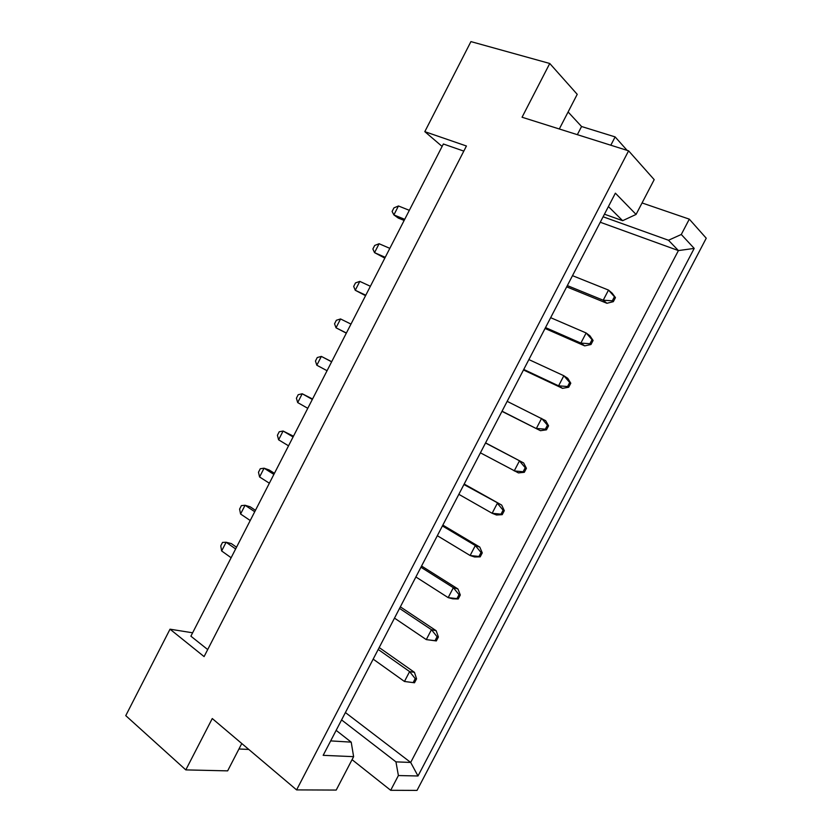 <?xml version="1.0" encoding="UTF-8"?>
<svg xmlns="http://www.w3.org/2000/svg" width="832" height="832" viewBox="0 0 832 832"><rect width="100%" height="100%" fill="white"/><g stroke="black" fill="none" stroke-linecap="round" stroke-linejoin="round"><path stroke-width="1.25" d="M336.149 730.361L351.208 742.144L353.621 756.662L336.211 790.067L296.598 789.901L212.264 718.546L185.806 769.891L227.646 770.869L241.779 743.517M627.12 150.374L615.129 136.906L610.813 145.226M353.621 756.662L323.17 755.331L615.378 193.17L636.074 214.427L654.191 179.639L628.597 150.831L296.598 789.901M694.2 248.404L417.997 775.986L398.393 775.549L390.686 790.296L417.019 790.4L706.243 238.212L689.302 219.149L681.283 234.478L694.2 248.404L678.413 250.578L668.491 240.25L681.283 234.478M559.312 128.981L577.221 94.328L549.754 63.482L522.059 117.239L628.597 150.831M642.054 202.946L689.302 219.149M352.061 759.658L390.686 790.296M549.754 63.482L470.922 41.6L424.809 131.654L442.114 146.432M238.95 748.987L248.789 749.445M192.618 632.798L170.019 629.19L125.757 715.634L185.806 769.891M577.346 134.67L581.568 126.516L568.1 111.977M581.568 126.516L615.129 136.906M170.019 629.19L204.09 656.594L466.43 146.006L424.809 131.654M463.809 151.112L443.362 143.988L190.892 636.178L207.698 649.563M345.405 712.546L410.686 762.445L678.413 250.578L600.267 222.248M341.578 719.919L395.949 761.862L410.686 762.445L417.997 775.986M398.393 775.549L395.949 761.862M330.668 740.896L351.208 742.144M604.448 214.198L622.648 220.688L608.421 206.565M636.074 214.427L622.648 220.688M603.106 216.788L668.491 240.25M235.633 548.954L226.117 542.246L221.645 550.961L231.13 557.731M236.517 547.227L231.358 543.598L226.117 542.246L222.529 542.412L220.75 545.886L221.645 550.961M413.15 682.594L414.502 682.781L416.562 678.829L415.21 678.631L413.15 682.594L404.456 681.47L409.614 671.59L415.21 678.631M378.206 649.449L409.614 671.59L414.45 672.339L416.562 678.829M414.502 682.781L404.456 681.47L373.173 659.131M414.45 672.339L379.194 647.546M254.727 511.722L245.066 505.263L240.583 514.01L250.214 520.52M255.455 510.318L250.214 506.823L245.066 505.263L241.374 505.627L239.595 509.111L240.583 514.01M435.011 640.671L436.332 640.931L438.402 636.979L437.081 636.709L435.011 640.671L426.286 639.61L431.444 629.699L437.081 636.709M399.537 608.4L431.444 629.699L436.155 630.708L438.402 636.979M436.332 640.931L426.286 639.61L394.493 618.114M436.155 630.708L400.348 606.85M273.874 474.396L264.066 468.198L259.574 476.965L269.35 483.215M274.435 473.304L269.11 469.955L264.066 468.198L260.27 468.749L258.482 472.243L259.574 476.965M456.945 598.624L458.234 598.967L460.304 594.994L459.025 594.651L456.945 598.624L448.167 597.626L453.346 587.694L459.025 594.651M420.94 567.237L453.346 587.694L457.933 588.952L460.304 594.994M458.234 598.967L452.785 598.832L448.167 597.626L415.886 576.971M457.933 588.952L421.564 566.03M312.322 399.443L302.214 393.765L297.69 402.574L307.778 408.314M312.551 399.006L302.214 393.765L298.21 394.701L296.41 398.216L297.69 402.574M501.01 514.166L502.216 514.654L504.306 510.65L503.1 510.162L501.01 514.166L492.138 513.282L497.349 503.287L503.1 510.162M463.934 484.536L501.675 505.076L504.306 510.65M502.216 514.654L496.496 515.008L492.138 513.282L458.838 494.322M501.675 505.076L464.183 484.047M350.969 324.095L340.558 318.947L336.014 327.798L346.403 333.018M346.33 333.154L336.014 327.798L334.547 323.804L336.346 320.278L340.558 318.947M545.334 429.198L546.468 429.832L548.569 425.818L547.435 425.173L545.334 429.198L536.37 428.438L541.611 418.382L547.435 425.173M507.166 401.346L545.678 420.701L548.569 425.818M546.468 429.832L540.467 430.695L502.05 411.195M501.966 411.351L540.467 430.695M389.823 248.352L379.101 243.734L374.535 252.637L385.226 257.317M384.821 258.118L374.535 252.637L372.871 248.997L374.681 245.461L379.101 243.734M589.919 343.73L590.98 344.51L593.091 340.465L592.03 339.674L589.919 343.73L580.871 343.086L586.144 332.977L592.03 339.674M550.659 317.678L586.144 332.977L589.94 335.826L593.091 340.465M590.98 344.51L584.698 345.873L580.871 343.086L545.511 327.59M545.054 328.474L584.698 345.873M293.072 436.966L283.109 431.028L278.606 439.816L288.538 445.817M293.467 436.207L283.109 431.028L279.219 431.777L277.42 435.271L278.606 439.816M478.941 556.462L480.189 556.868L482.269 552.885L481.031 552.469L478.941 556.462L470.122 555.516L475.322 545.553L481.031 552.469M442.406 525.938L475.322 545.553L479.773 547.082L482.269 552.885M480.189 556.868L474.614 556.982L470.122 555.516L437.33 535.704M479.773 547.082L442.842 525.096M331.625 361.816L321.36 356.408L316.826 365.238L327.059 370.718M331.677 361.702L321.36 356.408L317.252 357.542L315.453 361.057L316.826 365.238M523.141 471.744L524.316 472.306L526.406 468.302L525.231 467.73L523.141 471.744L514.228 470.922L519.449 460.897L525.231 467.73M485.514 442.998L523.65 462.956L526.406 468.302M524.316 472.306L518.45 472.909L480.418 452.826M523.65 462.956L485.586 442.874M370.375 286.27L359.809 281.382L355.254 290.264L365.789 295.214M365.55 295.682L355.254 290.264L353.683 286.447L355.493 282.911L359.809 281.382M567.59 386.526L568.693 387.234L570.794 383.209L569.702 382.491L567.59 386.526L558.584 385.83L563.846 375.742L569.702 382.491M528.882 359.58L563.846 375.742L567.778 378.331L570.794 383.209M568.693 387.234L562.546 388.346L558.584 385.83L523.744 369.45M523.484 369.97L562.546 388.346M409.334 210.33L398.455 205.972L393.879 214.906L404.716 219.326M404.134 220.449L398.268 218.057L393.879 214.906L392.111 211.453L393.931 207.896L398.455 205.972M612.31 300.799L613.34 301.662L615.451 297.606L614.432 296.733L612.31 300.799L603.21 300.217L608.504 290.077L614.432 296.733M572.499 275.662L608.504 290.077L612.175 293.197L615.451 297.606M613.34 301.662L606.913 303.285L603.21 300.217L567.341 285.594M566.686 286.853L606.913 303.285"/></g></svg>
